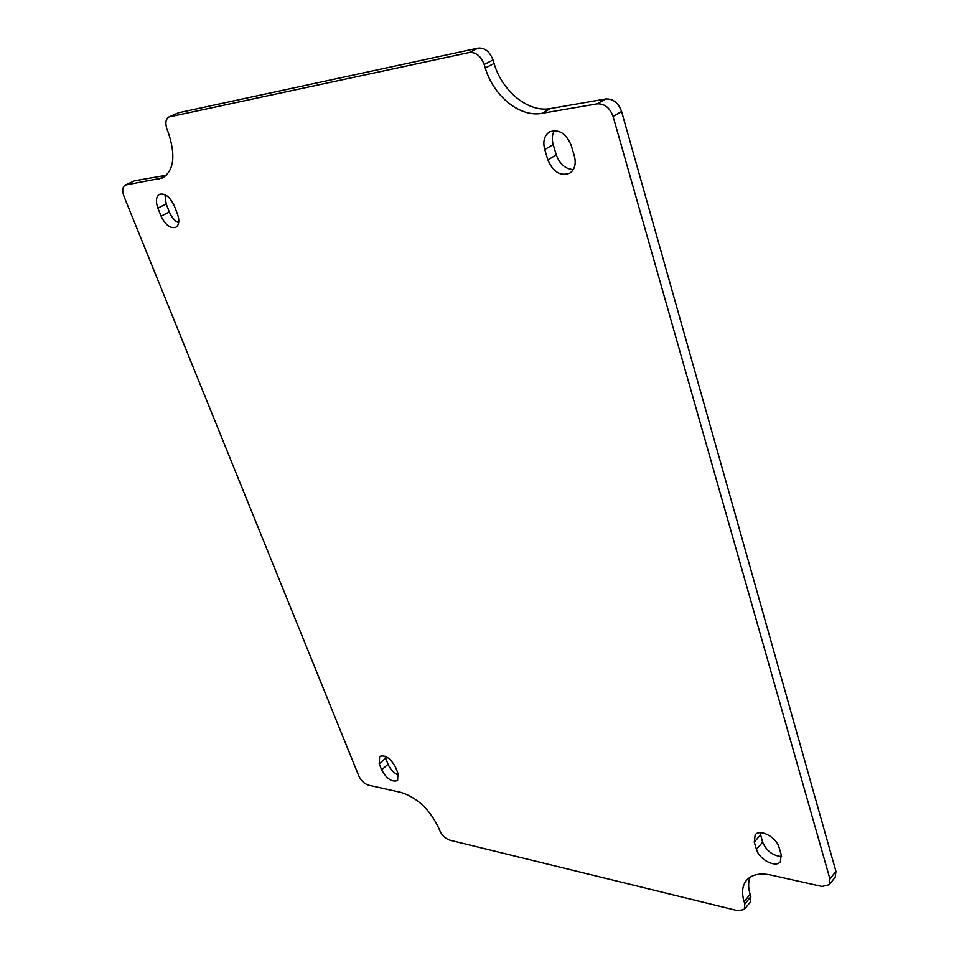 <?xml version="1.0" encoding="UTF-8"?>
<svg xmlns="http://www.w3.org/2000/svg" width="959" height="959" viewBox="0 0 959 959"><rect width="100%" height="100%" fill="white"/><g stroke="black" fill="none" stroke-linecap="round" stroke-linejoin="round"><path stroke-width="1.44" d="M385.003 756.195L388.011 764.227C390.349 769.406 393.873 773.05 398.56 775.16M164.936 194.653L166.183 203.991L169.347 211.987C171.589 217.261 174.682 220.894 178.638 222.896M554.398 130.604C552.084 134.548 551.689 139.211 553.199 144.593L556.304 154.902C559.744 164.169 565.426 169.06 573.314 169.563M759.996 832.688L762.621 842.146C766.505 850.945 772.834 855.764 781.609 856.579M750.07 877.209C748.116 882.052 748.14 887.77 750.142 894.351L744.124 901.628C741.475 892.769 742.266 885.684 746.474 880.362C751.628 874.536 759.756 872.762 770.868 875.04L821.947 886.452L829.247 884.737L835.229 877.113L835.936 871.371L829.943 878.995L829.247 884.737M744.124 901.628L744.843 903.929L744.268 909.444L750.262 902.167L750.849 896.653L750.142 894.351M744.268 909.444L737.962 910.75L449.843 840.168C445.372 838.634 441.979 835.409 439.69 830.47L438.91 828.48C430.135 809.804 417.537 797.804 401.138 792.446L368.496 785.157C364.324 783.791 361.087 780.686 358.762 775.831L124.011 196.487C121.973 190.781 122.38 186.969 125.233 185.075L134.548 180.795L166.387 175.257M125.233 185.075L162.55 177.954C173.999 170.546 175.893 155.382 168.245 132.486L167.13 129.645C165.008 123.315 165.607 119.096 168.928 116.986L178.458 112.778L478.157 48.118C484.763 47.602 489.713 51.558 492.998 59.973L494.077 63.486C502.336 91.632 528.577 112.85 550.454 108.559L605.716 98.969C613.065 98.621 618.363 102.793 621.576 111.496L835.936 871.371M397.973 773.326L397.589 780.542C391.991 782.4 386.669 778.84 381.634 769.849L379.225 763.808L379.62 756.459C385.218 754.625 390.541 758.209 395.564 767.224L397.973 773.326M166.183 203.991L157.887 208.115C155.49 201.27 156.041 196.679 159.542 194.329C165.032 193.047 169.911 196.823 174.178 205.646L177.379 213.761C179.705 220.498 179.165 225.029 175.761 227.331C170.27 228.686 165.368 224.945 161.076 216.135L169.347 211.987M553.199 144.593L544.724 149.52C542.662 141.417 544.268 135.543 549.519 131.91C558.845 128.818 566.086 133.349 571.24 145.504L574.357 156.017C576.299 163.905 574.777 169.635 569.766 173.195C560.404 176.492 553.103 172.045 547.853 159.865L556.304 154.902M760.451 834.893L754.277 842.134L755.177 834.821C759.756 828.444 776.478 837.123 779.032 847.312L781.201 854.661L780.35 861.769C775.747 868.243 759.048 859.504 756.471 849.41L762.621 842.146M550.454 108.559L541.847 113.354L597.157 103.848C604.53 103.512 609.84 107.72 613.089 116.459L829.943 878.995M541.847 113.354C519.958 117.597 493.633 96.248 485.266 67.981L494.077 63.486M168.928 116.986L469.275 52.517C475.892 52.014 480.855 55.994 484.163 64.457L485.266 67.981M157.887 208.115L161.076 216.135M544.724 149.52L547.853 159.865M754.277 842.134L756.471 849.41M381.634 769.849L388.011 764.227M385.626 758.185L379.225 763.808M621.576 111.496L613.089 116.459M605.716 98.969L597.157 103.848M478.157 48.118L469.275 52.517M484.163 64.457L492.998 59.973M178.458 112.778L169.779 116.698M158.643 179.201L165.931 175.689M134.548 180.795L126.18 184.775M750.849 896.653L744.843 903.929"/></g></svg>
